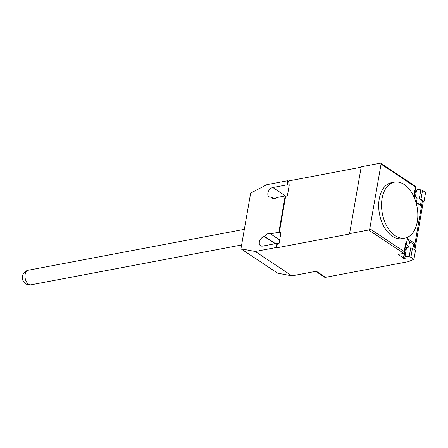 <?xml version="1.0" encoding="UTF-8"?>
<svg xmlns="http://www.w3.org/2000/svg" width="448" height="448" viewBox="0 0 448 448"><rect width="100%" height="100%" fill="white"/><g stroke="black" fill="none" stroke-linecap="round" stroke-linejoin="round"><path stroke-width="0.67" d="M404.158 184.481A28.465 17.674 79.3 0 0 394.391 182.134A28.465 17.674 79.3 0 0 381.539 205.738A28.465 17.674 79.3 0 0 395.214 235.721A28.465 17.674 79.3 0 0 404.981 238.067A28.465 17.674 79.3 0 0 410.665 235.194A28.465 17.674 79.3 0 0 417.474 209.496A28.465 17.674 79.3 0 0 404.158 184.481M404.981 238.067L402.119 238.605A28.465 17.674 -100.7 0 1 392.353 236.258A28.465 17.674 -100.7 0 1 378.678 206.282A28.465 17.674 -100.7 0 1 391.53 182.672L394.391 182.134M420.414 205.425A3.214 1.305 -170.1 0 0 420.442 205.335A3.214 1.305 -170.1 0 0 417.514 203.498M420.986 199.343L424.043 201.376L425.6 192.466L422.542 190.434L420.986 199.343L419.283 198.817A3.214 1.305 9.9 0 1 421.294 200.435L420.442 205.335M422.542 190.434L420.84 189.907A3.214 1.305 -170.1 0 0 417.693 189.655A3.214 1.305 -170.1 0 0 416.511 190.422L415.47 196.386M404.998 248.853L403.441 258.014A1.238 0.504 9.9 0 1 403.71 258.406A1.238 0.504 9.9 0 1 403.256 258.698L405.3 258.087A3.214 1.305 9.9 0 1 404.852 257.247A3.214 1.305 9.9 0 1 406.028 256.48A3.214 1.305 9.9 0 1 409.175 256.732L410.878 257.258L413.935 259.291L408.352 261.649L325.5 277.334A2.475 1.658 -56.4 0 1 324.52 277.166L315.756 271.348M403.441 258.014L398.854 254.962L398.972 254.29M405.037 248.881A1.238 0.504 9.9 0 1 405.3 249.273L403.71 258.406M368.626 230.014L349.569 233.621L361.228 166.796L380.29 163.19A1.238 0.829 123.6 0 1 380.783 163.274A1.238 0.829 123.6 0 1 381.052 164.119L369.774 228.721A1.238 0.829 123.6 0 1 368.626 230.014L403.805 253.372L399.039 254.274A1.238 0.504 -170.1 0 0 398.586 254.57A1.238 0.504 -170.1 0 0 398.854 254.962M406.196 249.525L405.227 249.71M406.381 248.472A3.343 1.355 9.9 0 1 406.325 248.091A3.343 1.355 9.9 0 1 408.649 247.212L405.591 243.555A1.238 0.504 9.9 0 1 405.854 243.947L404.326 252.722L404.191 251.574L369.774 228.721M406.353 244.059L407.322 238.493L409.618 241.64L408.649 247.212M413.543 244.171L414.966 243.566L413.767 249.234M413.935 259.291L415.492 250.376L412.434 248.349L410.878 257.258M412.434 248.349L410.732 247.822L409.175 256.732M412.882 248.646L413.599 244.541A3.214 1.305 -170.1 0 0 409.455 242.586M414.4 197.943L414.826 195.502L417.122 198.654L416.405 202.765M414.702 195.418L415.369 191.582A1.238 0.504 -170.1 0 0 415.106 191.19L415.066 191.162M416.304 191.615L415.335 191.794M423.22 201.93A3.713 1.506 -170.1 0 0 423.276 201.762A3.713 1.506 -170.1 0 0 422.475 200.581L421.501 206.147L416.013 202.502M422.475 200.581L414.002 249.138A3.713 1.506 9.9 0 1 414.719 249.866M421.176 201.124L422.47 200.575M424.043 201.376L423.282 201.695M407.322 238.493L414.966 243.566M381.052 164.119L415.464 186.973L414.064 194.992L414.826 195.502M415.464 186.973L415.834 186.553L380.783 163.274M403.805 253.372L404.326 252.722M240.94 248.797L250.662 193.11L266.879 184.654L287.846 180.684L288.305 180.992L287.588 185.114L289.302 184.789L287.358 195.922L285.645 196.246L279.306 232.557L281.025 232.232L279.076 243.37L277.362 243.695L276.646 247.817L276.186 247.509L255.22 251.479L240.94 248.797L277.654 273.174L291.928 275.856L316.327 271.236L325.5 277.334M285.645 196.246L285.186 195.944L276.791 197.534A5.32 3.567 123.6 0 1 272.479 198.24A5.32 3.567 123.6 0 1 271.51 197.025L271.163 197.092A5.32 3.567 123.6 0 1 269.052 196.734A5.32 3.567 123.6 0 1 268.307 191.677A5.32 3.567 123.6 0 1 272.832 187.51L287.129 184.806L287.588 185.114M349.569 233.621L350.028 233.923L276.646 247.817M288.305 180.992L361.161 167.199M273.974 198.66L271.51 197.025M275.481 243.656L264.628 236.449A5.32 3.567 123.6 0 1 270.452 233.839L278.846 232.254L279.306 232.557M279.675 239.966L270.452 233.839M291.928 275.856L255.22 251.479M277.362 243.695L276.903 243.387L262.606 246.098A5.32 3.567 123.6 0 1 260.501 245.739A5.32 3.567 123.6 0 1 259.756 240.682A5.32 3.567 123.6 0 1 264.281 236.516L264.628 236.449M278.846 232.254L285.186 195.944M287.129 184.806L287.846 180.684M276.186 247.509L276.903 243.387M31.091 284.81A7.426 4.609 -100.7 0 1 28.549 284.2A7.426 4.609 -100.7 0 1 25.127 274.473A7.426 4.609 -100.7 0 1 28.33 270.222A7.426 7.426 0 0 0 22.4 276.242A7.426 7.426 0 0 0 31.091 284.81L241.612 244.966M419.283 198.817L420.84 189.907M405.238 258.037L405.188 258.334M415.106 191.19L414.4 195.216M405.591 243.555L404.191 251.574M285.914 196.196L272.832 187.51M275.134 243.723L264.281 236.516M244.339 229.337L28.33 270.222M406.51 247.75L404.852 257.247M423.276 201.762L414.859 249.962M414.366 195.194L415.862 186.614"/></g></svg>
